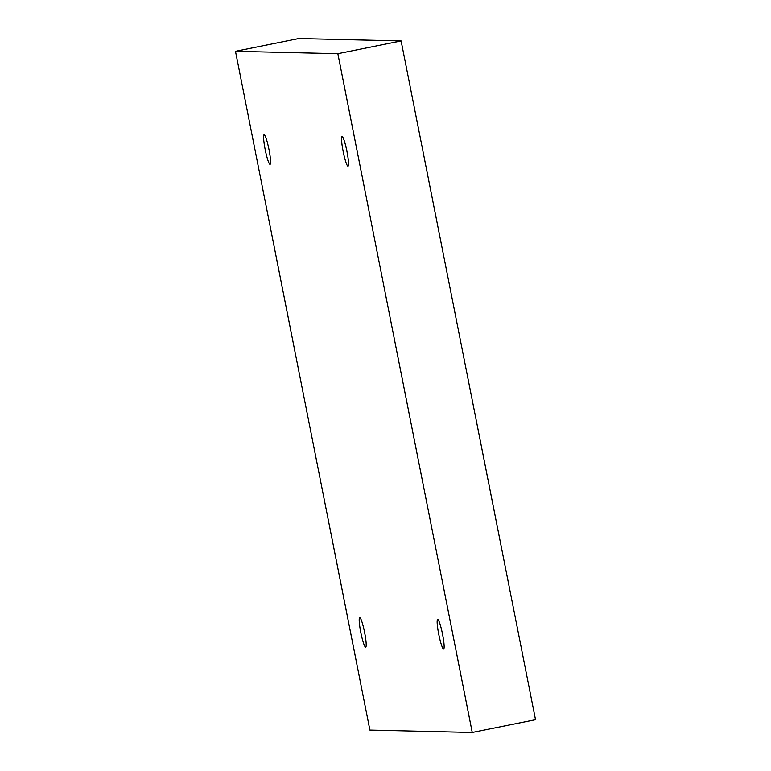 <?xml version="1.0" encoding="UTF-8"?>
<svg xmlns="http://www.w3.org/2000/svg" width="771" height="771" viewBox="0 0 771 771"><rect width="100%" height="100%" fill="white"/><g stroke="black" fill="none" stroke-linecap="round" stroke-linejoin="round"><path stroke-width="1.16" d="M472.247 732.45L535.517 719.7L401.113 40.94L298.753 38.55L235.483 51.3L369.887 730.06L472.247 732.45L337.852 53.691L401.113 40.94M337.852 53.691L235.483 51.3M437.716 619.421A15.102 1.87 78.6 0 1 442.515 634.061A15.102 1.87 78.6 0 1 443.633 649.028A15.102 1.87 78.6 0 1 438.815 634.591A15.102 1.87 78.6 0 1 437.668 619.421A15.102 1.87 78.6 0 1 437.716 619.421M359.768 617.6A15.102 1.87 78.6 0 1 364.567 632.239A15.102 1.87 78.6 0 1 365.685 647.206A15.102 1.87 78.6 0 1 360.867 632.769A15.102 1.87 78.6 0 1 359.71 617.6A15.102 1.87 78.6 0 1 359.768 617.6M264.154 134.723A15.102 1.87 78.6 0 1 268.954 149.372A15.102 1.87 78.6 0 1 270.072 164.329A15.102 1.87 78.6 0 1 265.253 149.902A15.102 1.87 78.6 0 1 264.106 134.732A15.102 1.87 78.6 0 1 264.154 134.723M342.102 136.544A15.102 1.87 78.6 0 1 346.902 151.183A15.102 1.87 78.6 0 1 348.02 166.15A15.102 1.87 78.6 0 1 343.211 151.714A15.102 1.87 78.6 0 1 342.054 136.544A15.102 1.87 78.6 0 1 342.102 136.544"/></g></svg>
